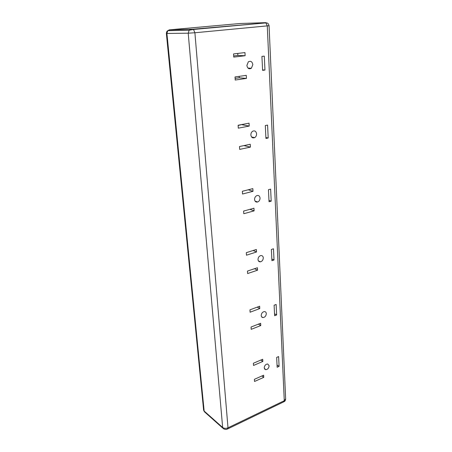 <?xml version="1.0" encoding="UTF-8"?>
<svg xmlns="http://www.w3.org/2000/svg" width="452" height="452" viewBox="0 0 452 452"><rect width="100%" height="100%" fill="white"/><g stroke="black" fill="none" stroke-linecap="round" stroke-linejoin="round"><path stroke-width="0.68" d="M252.837 64.659L251.352 68.275C249.012 69.438 247.521 68.489 246.882 65.438L248.329 61.834C250.702 60.63 252.205 61.574 252.837 64.659M256.583 133.837C256.589 135.555 255.951 136.826 254.674 137.64C252.595 138.385 251.329 137.498 250.871 134.99C250.854 133.289 251.476 132.029 252.73 131.199C254.838 130.419 256.126 131.295 256.583 133.837M260.053 198.061C260.013 199.976 259.222 201.287 257.668 201.993C255.917 202.372 254.883 201.547 254.566 199.524C254.595 197.626 255.374 196.315 256.905 195.592C258.691 195.185 259.742 196.01 260.053 198.061M263.284 257.832C263.177 259.957 262.228 261.284 260.431 261.827C259.024 261.923 258.211 261.166 258.007 259.561C258.103 257.459 259.041 256.131 260.815 255.566C262.256 255.448 263.081 256.205 263.284 257.832M266.301 313.603C266.104 315.908 265.019 317.236 263.053 317.587C261.962 317.496 261.352 316.824 261.216 315.564C261.403 313.276 262.476 311.948 264.431 311.575C265.544 311.648 266.166 312.326 266.301 313.603M264.217 367.922L265.584 369.685C267.646 369.521 268.827 368.216 269.121 365.764L267.725 363.99C265.669 364.176 264.499 365.487 264.217 367.922M259.781 308.563L259.646 306.224L249.95 309.857L250.103 312.219L259.781 308.563L257.244 307.123M260.764 325.564L260.635 323.27L251.052 327.028L251.199 329.338L260.764 325.564L258.408 324.14M276.635 314.948L276.138 304.467L274.11 305.236L274.624 315.733L276.635 314.948L274.522 313.761M279.087 366.386L278.618 356.571L276.664 357.419L277.144 367.25L279.087 366.386L277.036 365.024M262.844 361.436L262.719 359.244L253.374 363.255L253.515 365.465L262.844 361.436L260.81 360.063M263.765 377.341L263.64 375.194L254.403 379.318L254.544 381.477L263.765 377.341L261.855 375.991M271.923 260.691L274.014 259.996L273.477 248.786L271.375 249.459L271.923 260.691M269.042 201.745L271.206 201.157L270.635 189.134L268.448 189.704L269.042 201.745M265.94 138.47L268.194 138.001L267.578 125.085L265.307 125.526L265.94 138.47M262.606 70.371L264.957 70.049L264.29 56.121L261.923 56.415L262.606 70.371M247.628 273.55L257.561 270.194L257.42 267.737L247.47 271.076L247.628 273.55M243.792 213.723L254.12 210.858L253.967 208.219L243.622 211.061L243.792 213.723M239.673 149.392L250.425 147.103L250.261 144.267L239.487 146.527L239.673 149.392M235.226 80.032L246.447 78.416L246.272 75.36L235.029 76.942L235.226 80.032M246.453 255.205L256.504 251.996L256.357 249.481L246.289 252.674L246.453 255.205M242.532 194.015L252.99 191.32L252.832 188.62L242.357 191.292L242.532 194.015M238.311 128.165L249.21 126.074L249.041 123.17L238.125 125.232L238.311 128.165M233.757 57.105L245.131 55.72L244.95 52.585L233.554 53.935L233.757 57.105M271.844 259.013L274.014 259.996M268.974 200.405L271.206 201.157M265.895 137.532L268.194 138.001M262.584 69.89L264.957 70.049M254.527 268.708L257.561 270.194M249.95 209.327L254.12 210.858M243.95 145.589L250.425 147.103M235.119 78.388L239.261 77.795L239.17 76.36M239.261 77.795L246.447 78.416M253.182 250.493L256.504 251.996M248.284 189.783L252.99 191.32M238.142 125.503L242.142 124.469M242.159 124.746L249.21 126.074M233.684 55.958L237.876 55.455L237.752 53.438M237.876 55.455L245.131 55.72M227.859 428.835L283.466 401.986L284.274 400.709L267.273 25.962L265.929 22.894C266.861 23.351 267.963 22.114 269.064 25.713L194.897 32.759L228 427.818L284.274 400.709L285.641 398.879L269.064 25.724M265.211 22.679L239.989 23.515L169.404 29.843L192.857 29.222L265.929 22.894L193.518 29.459L194.897 32.759L188.213 33.182L222.65 427.479C224.135 428.53 225.921 428.643 228 427.818L227.328 429.089C226.333 429.603 225.062 429.496 223.514 428.773L222.65 427.479L204.151 411.043L205.01 412.309L222.864 428.191M190.817 29.352L189.122 30.239L188.213 33.182L166.918 33.471L204.151 411.043L203.603 409.947M169.404 29.843L167.765 30.679L166.918 33.471L166.359 33.431M169.624 29.838L169.003 30.651M266.872 23.012L265.482 22.606M204.434 411.845L203.62 410.156L166.359 33.448C166.974 30.199 167.376 31.352 167.765 30.679L189.122 30.239L193.518 29.459L192.857 29.222M251.352 68.275L247.967 68.06M254.674 137.64L251.566 136.984M257.668 201.993L255.052 201.089M260.431 261.827L258.386 260.866M263.053 317.587L261.544 316.705M264.51 368.945L265.584 369.685M285.647 399.082C285.381 400.591 284.856 401.466 284.065 401.698"/></g></svg>
